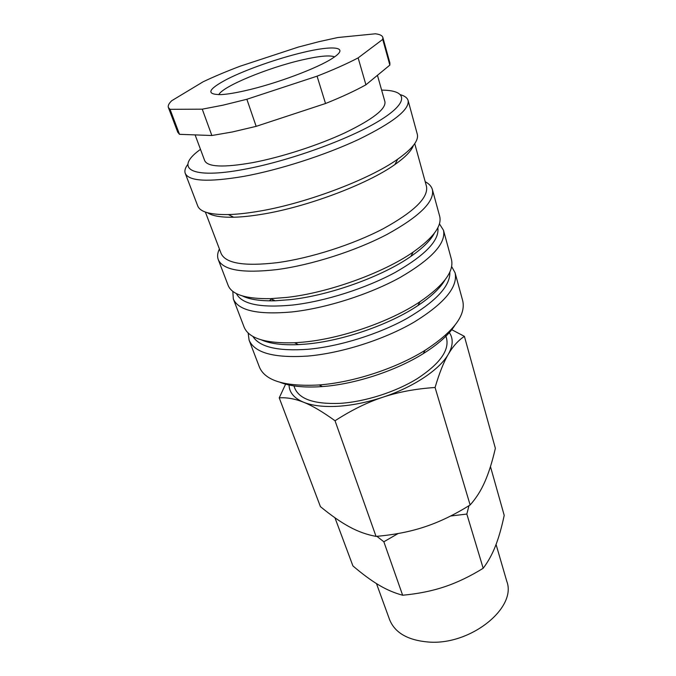 <?xml version="1.0" encoding="UTF-8"?>
<svg xmlns="http://www.w3.org/2000/svg" width="676" height="676" viewBox="0 0 676 676"><rect width="100%" height="100%" fill="white"/><g stroke="black" fill="none" stroke-linecap="round" stroke-linejoin="round"><path stroke-width="1.01" d="M451.627 266.488L455.083 272.791L462.714 300.761C466.068 315.219 453.52 331.73 425.069 350.312C396.178 368.412 353.1 382.489 319.097 384.948L317.948 385.033C284.672 386.613 265.178 380.664 259.457 367.195L249.089 340.121L248.16 332.998M454.906 325.3C448.889 334.713 438.361 344.143 423.32 353.599C395.781 370.87 354.866 384.238 322.452 386.562L321.353 386.647C304.124 387.762 290.418 386.342 280.253 382.388M455.083 272.791C458.075 287.046 444.276 303.575 413.704 322.359C383.765 339.724 341.295 353.21 307.614 356.083C274.05 358.212 254.548 352.889 249.089 340.121M272.276 300.845L273.434 299.975M449.836 272.039C450.478 285.813 436.197 301.276 406.986 318.43C378.475 334.299 339.327 346.484 308.07 349.272C277.988 351.393 259.592 347.109 252.883 336.42M269.293 300.837L271.482 299.037M445.011 279.898C440.245 288.12 431.212 296.68 417.903 305.577C389.469 324.691 342.326 340.983 306.22 344.067L298.454 344.616C282.467 345.292 270.121 343.721 261.418 339.901M439.425 223.832L443.49 230.262L451.424 259.373C454.323 271.203 443.845 285.323 419.99 301.741C390.17 321.742 340.518 338.896 302.654 342.174L294.508 342.757C265.558 343.594 248.768 338.389 244.12 327.125L233.33 298.953L232.814 291.364M443.49 230.262C446.143 243.326 431.727 259.035 400.243 277.405C369.426 294.423 326.001 308.248 291.863 311.949C257.869 314.948 238.358 310.614 233.33 298.953M437.837 227.753C439.611 240.242 425.415 255.131 395.257 272.403C365.784 288.424 324.742 301.445 292.362 305.07C260.395 308.045 241.746 304.217 236.406 293.587M434.389 233.161C430.688 240.335 422.838 248.092 410.831 256.432C382.32 276.442 329.795 295.387 290.426 299.637L275.14 300.786C260.522 301.141 249.605 299.519 242.388 295.919M425.204 181.717C429.074 183.737 431.474 186.365 432.395 189.593L439.679 216.286C442.121 225.885 433.291 237.808 413.188 252.064C383.309 272.969 327.97 292.911 286.683 297.423L270.654 298.648C246.022 299.02 231.851 294.618 228.158 285.424L218.263 259.584C217.097 256.432 217.486 252.9 219.413 248.979M432.395 189.593C434.719 201.456 419.695 216.345 387.331 234.259C355.669 250.931 311.332 265.085 276.754 269.614C242.363 273.476 222.86 270.138 218.263 259.584M414.734 143.633L426.463 186.28C428.643 197.519 414.219 211.672 383.182 228.75C352.838 244.636 310.419 258.207 277.287 262.66C244.213 266.513 225.48 263.42 221.094 253.407L205.369 212.061M413.408 145.433C411.49 150.841 405.33 157.204 394.928 164.521C367.186 184.438 305.087 207.684 260.184 214.554C250.247 216.151 241.408 217.038 233.693 217.224C220.976 217.452 212.247 215.957 207.507 212.737M400.665 94.775C404.873 96.017 407.349 97.936 408.11 100.513L417.278 134.161C418.951 140.414 412.411 148.762 397.665 159.215C368.657 179.943 303.203 204.414 256.086 211.706C245.658 213.388 236.414 214.343 228.344 214.562C210.27 214.833 200.062 211.951 197.722 205.926L185.249 173.352C184.337 170.825 185.207 167.817 187.869 164.327M408.11 100.513C409.648 109.563 393.246 122.5 358.905 139.315C325.35 155.091 278.994 169.997 243.504 176.428C208.267 182.326 188.857 181.303 185.249 173.352M381.636 90.119L383.182 90.153C408 90.643 409.132 102.845 378.315 121.367C347.802 139.822 288.044 161.31 244.12 169.346C190.547 179.461 174.594 168.434 199.251 150.266L200.476 149.337M377.445 75.315L384.923 101.738C386.089 108.954 372.839 119.28 345.166 132.716C318.219 145.306 281.199 157.271 252.528 162.654C223.612 167.707 207.667 167.031 204.684 160.643L195.111 134.896M246.858 99.271L317.069 76.177L325.528 103.513L256.162 126.353L246.858 99.271L222.919 105.194L202.259 109.166L211.858 135.513L179.503 134.321L170.039 109.326L168.383 107.526C167.766 105.752 168.865 103.496 171.679 100.749L203.113 81.788C214.123 76.574 226.494 71.369 240.233 66.172L298.31 47.083L318.852 41.701L337.814 37.518L375.341 33.8C379.751 34.299 382.253 35.507 382.844 37.433L382.743 39.385L389.849 65.099L365.919 84.796L358.136 57.891L382.743 39.385M256.162 126.353L232.409 131.955L211.858 135.513M293.925 385.886L294.778 388.193C299.443 399.262 314.501 404.316 339.969 403.361C364.998 401.823 395.798 391.97 417.405 378.56C439.527 363.984 449.261 350.65 446.608 338.566L445.619 335.11M448.906 332C453.444 338.008 453.266 345.402 448.365 354.165C452.954 346.306 458.294 340.374 464.404 336.352L495.364 448.306C492.272 461.7 488.79 472.786 484.929 481.574C481.118 490.387 476.183 498.187 470.133 504.972C454.576 514.689 439.561 521.94 425.086 526.731C410.636 531.606 394.285 534.817 376.042 536.389C366.815 534.699 357.925 531.505 349.365 526.815C340.788 522.176 331.139 515.45 320.424 506.637L279.23 397.86C286.852 397.327 294.99 398.789 303.625 402.254C312.194 405.634 322.655 411.802 335.034 420.759C351.343 410.205 367.279 402.355 382.827 397.226C367.229 402.347 352.264 405.372 337.932 406.276C323.736 407.062 312.304 405.718 303.625 402.254C294.119 398.24 289.26 392.486 289.049 384.99M490.463 466.592L504.212 515.374C501.617 527.576 498.711 537.775 495.483 545.963C492.289 554.176 488.19 561.612 483.188 568.279C469.845 576.493 456.968 582.653 444.571 586.768C432.192 590.951 418.216 593.773 402.642 595.235C394.378 593.004 386.427 589.59 378.771 584.993C371.099 580.439 362.488 574.085 352.923 565.93L334.95 517.765M376.862 536.313L383.85 541.772L398.147 533.525M496.066 544.442L506.806 581.377C517.089 607.783 470.496 645.572 428.423 642.031C407.848 640.282 394.911 632.829 389.604 619.681L376.481 583.599M218.813 94.699C222.362 86.494 267.865 67.769 301.859 59.987C318.911 56.04 329.82 54.993 334.569 56.868M244.636 90.812C234.885 93.009 227.009 94.277 221.027 94.623C205.546 94.589 207.735 89.359 227.592 78.94C246.486 69.434 277.456 58.558 302.4 52.584C333.589 44.954 350.438 46.788 332.736 58.102C317.897 68.124 275.174 84.078 244.636 90.812M450.613 516.016L466.829 514.056L468.983 505.682M466.829 514.056L483.188 568.279M383.85 541.772L402.642 595.235M448.365 354.165C439.73 369.51 413.501 387.154 382.827 397.226C398.358 392.021 415.774 388.776 435.074 387.492C439.358 373.008 443.786 361.897 448.365 354.165M464.404 336.352L451.331 329.482M285.61 384.145L279.23 397.86M435.074 387.492L470.133 504.972M335.034 420.759L376.042 536.389M170.039 109.326L202.259 109.166M358.136 57.891C347.05 63.705 333.361 69.797 317.069 76.177M365.919 84.796C355.044 90.837 341.583 97.074 325.528 103.513M179.503 134.321L177.754 132.234L168.383 107.526M382.844 37.433L389.875 62.902L389.849 65.099M298.454 344.616L294.508 342.757M275.14 300.786L270.654 298.648M233.693 217.224L228.344 214.562M394.928 164.521L397.665 159.215M410.831 256.432L413.188 252.064M417.903 305.577L419.99 301.741M423.32 353.599L425.069 350.312M322.452 386.562L319.097 384.948"/></g></svg>

